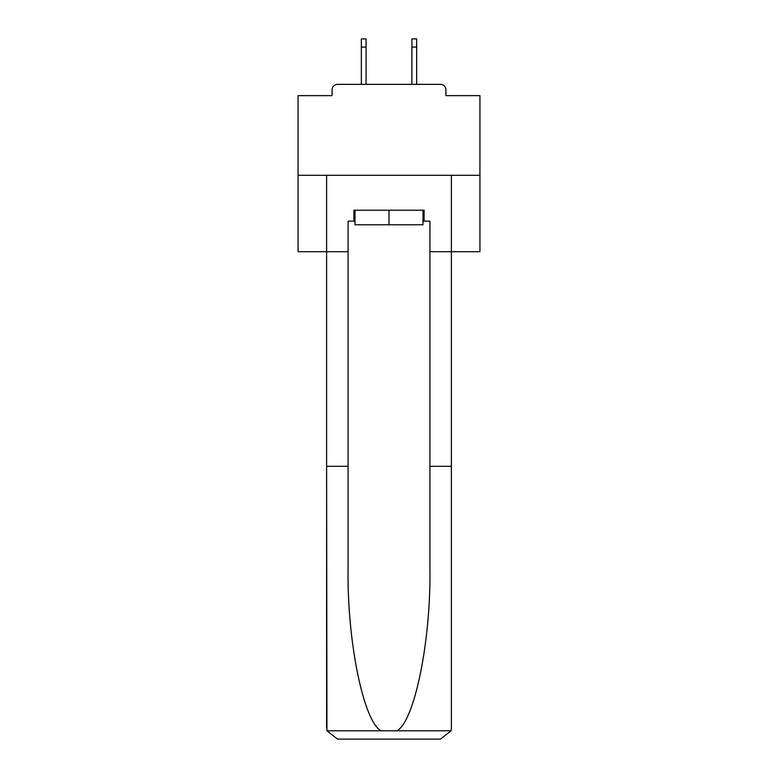 <?xml version="1.0" encoding="UTF-8"?>
<svg xmlns="http://www.w3.org/2000/svg" width="778" height="778" viewBox="0 0 778 778"><rect width="100%" height="100%" fill="white"/><g stroke="black" fill="none" stroke-linecap="round" stroke-linejoin="round"><path stroke-width="1.17" d="M445.93 95.645L445.93 89.82L445.93 95.645L479.938 95.645L479.938 251.693L429.923 251.693L429.923 221.137L424.098 221.137L424.098 210.225L353.902 210.225L353.902 221.137L354.992 221.137M479.938 175.303L298.062 175.303L298.062 251.693L326.614 251.693L326.614 175.303L451.386 175.303L451.386 728.189L451.386 466.294L429.923 466.294L429.923 251.693M298.062 175.303L298.062 95.645L332.07 95.645L332.07 89.82L332.07 95.645M445.93 89.82A5.456 5.456 0 0 0 440.465 84.364L337.535 84.364A5.456 5.456 0 0 0 332.07 89.82M440.465 84.364L417.368 84.364M360.632 84.364L337.535 84.364M423.008 210.225L423.008 224.774L354.992 224.774L354.992 210.225M389 210.225L389 224.774M353.902 221.137L348.077 221.137L348.077 466.294L326.614 466.294L326.935 730.805L337.535 739.1L440.465 739.1L451.065 730.805L451.386 728.189M412.826 739.1L440.465 739.1L412.826 739.1M348.077 466.294L348.077 568.047C346.949 640.323 363.365 721.303 381.074 730.805L396.926 730.805C414.635 721.303 431.051 640.323 429.923 568.047L429.923 466.294M326.614 728.189L326.614 251.693L348.077 251.693M423.008 221.137L424.098 221.137M366.088 47.088L361.352 47.088L361.352 38.9L366.088 38.9L366.088 84.364M361.352 47.088L361.352 84.364M416.648 38.9L416.648 47.088L411.912 47.088L411.912 38.9L416.648 38.9M411.912 84.364L411.912 47.088M416.648 84.364L416.648 47.088M326.935 730.805L381.074 730.805M396.926 730.805L451.065 730.805"/></g></svg>

